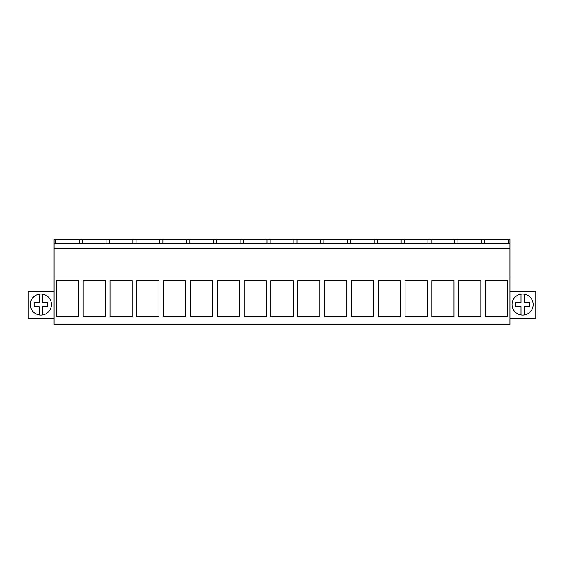 <?xml version="1.0" encoding="UTF-8"?>
<svg xmlns="http://www.w3.org/2000/svg" width="564" height="564" viewBox="0 0 564 564"><rect width="100%" height="100%" fill="white"/><g stroke="black" fill="none" stroke-linecap="round" stroke-linejoin="round"><path stroke-width="0.85" d="M54.066 277.058L54.066 324.49L509.934 324.49L509.934 277.058L54.066 277.058L54.066 239.51L55.667 239.51L55.667 243.733M56.393 280.682L56.393 316.651L78.565 316.651L78.565 280.682L56.393 280.682M427.174 280.682L405.001 280.682L405.001 316.651L427.174 316.651L427.174 280.682M453.985 280.682L453.985 316.651L431.82 316.651L431.82 280.682L453.985 280.682M239.46 280.682L239.46 316.651L217.288 316.651L217.288 280.682L239.46 280.682M212.649 280.682L190.477 280.682L190.477 316.651L212.649 316.651L212.649 280.682M293.097 280.682L270.924 280.682L270.924 316.651L293.097 316.651L293.097 280.682M244.106 280.682L244.106 316.651L266.278 316.651L266.278 280.682L244.106 280.682M132.202 316.651L110.029 316.651L110.029 280.682L132.202 280.682L132.202 316.651M83.211 280.682L83.211 316.651L105.383 316.651L105.383 280.682L83.211 280.682M163.659 280.682L163.659 316.651L185.831 316.651L185.831 280.682L163.659 280.682M159.013 316.651L136.84 316.651L136.84 280.682L159.013 280.682L159.013 316.651M373.544 280.682L373.544 316.651L351.372 316.651L351.372 280.682L373.544 280.682M400.355 316.651L378.183 316.651L378.183 280.682L400.355 280.682L400.355 316.651M319.908 316.651L297.736 316.651L297.736 280.682L319.908 280.682L319.908 316.651M324.554 280.682L324.554 316.651L346.726 316.651L346.726 280.682L324.554 280.682M480.803 280.682L458.631 280.682L458.631 316.651L480.803 316.651L480.803 280.682M507.621 316.651L485.449 316.651L485.449 280.682L507.621 280.682L507.621 316.651M54.066 248.216L509.934 248.216L509.934 277.058M509.934 248.216L509.934 239.51L55.667 239.51M54.066 243.733L509.934 243.733M54.066 291.369L28.2 291.369L28.2 318.293L54.066 318.293M51.43 304.567A10.561 10.561 0 0 0 40.869 294.006A10.561 10.561 0 0 0 30.315 304.567A10.561 10.561 0 0 0 40.869 315.121A10.561 10.561 0 0 0 51.43 304.567M79.277 243.733L79.277 239.51M82.485 243.733L82.485 239.51M508.333 243.733L508.333 239.51M484.723 243.733L484.723 239.51M481.515 243.733L481.515 239.51M509.934 318.293L535.8 318.293L535.8 291.369L509.934 291.369M533.163 304.567A10.561 10.561 0 0 0 522.602 294.006A10.561 10.561 0 0 0 512.049 304.567A10.561 10.561 0 0 0 522.602 315.121A10.561 10.561 0 0 0 533.163 304.567M106.095 243.733L106.095 239.51M109.296 243.733L109.296 239.51M132.914 243.733L132.914 239.51M136.114 243.733L136.114 239.51M159.725 243.733L159.725 239.51M162.933 243.733L162.933 239.51M186.543 243.733L186.543 239.51M189.744 243.733L189.744 239.51M213.361 243.733L213.361 239.51M216.562 243.733L216.562 239.51M240.172 243.733L240.172 239.51M243.38 243.733L243.38 239.51M266.991 243.733L266.991 239.51M270.191 243.733L270.191 239.51M293.809 243.733L293.809 239.51M297.009 243.733L297.009 239.51M320.62 243.733L320.62 239.51M323.828 243.733L323.828 239.51M347.438 243.733L347.438 239.51M350.639 243.733L350.639 239.51M374.256 243.733L374.256 239.51M377.457 243.733L377.457 239.51M401.067 243.733L401.067 239.51M404.275 243.733L404.275 239.51M427.886 243.733L427.886 239.51M431.086 243.733L431.086 239.51M454.704 243.733L454.704 239.51M457.905 243.733L457.905 239.51M39.283 315.001L39.283 306.71L34.073 306.71L34.073 302.424L39.283 302.424L39.283 294.126M42.455 294.126L42.455 302.424L47.665 302.424L47.665 306.71L42.455 306.71L42.455 315.001M521.016 315.001L521.016 306.71L515.806 306.71L515.806 302.424L521.016 302.424L521.016 294.126M524.189 294.126L524.189 302.424L529.399 302.424L529.399 306.71L524.189 306.71L524.189 315.001"/></g></svg>
